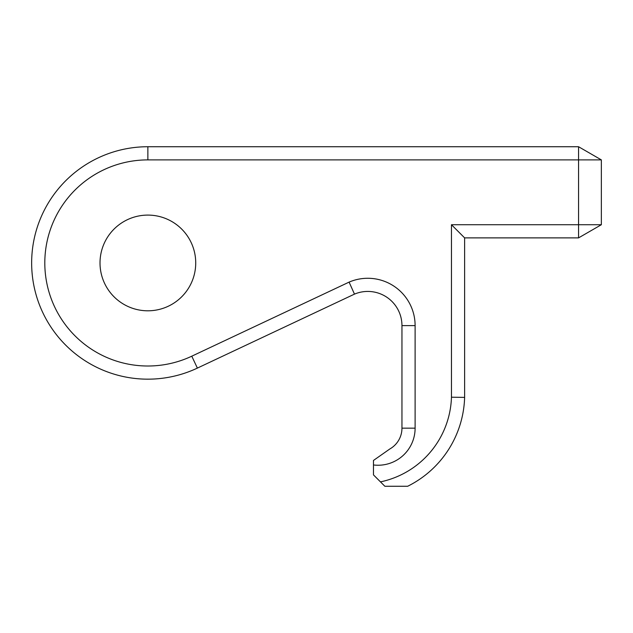 <?xml version="1.0" encoding="UTF-8"?>
<svg xmlns="http://www.w3.org/2000/svg" width="633" height="633" viewBox="0 0 633 633"><rect width="100%" height="100%" fill="white"/><g stroke="black" fill="none" stroke-linecap="round" stroke-linejoin="round"><path stroke-width="0.95" d="M147.869 215.093A47.855 47.855 0 0 0 100.014 262.948A47.855 47.855 0 0 0 147.869 310.803A47.855 47.855 0 0 0 195.724 262.948A47.855 47.855 0 0 0 147.869 215.093M373.47 464.962L373.47 460.452L389.793 448.995A23.927 23.927 0 0 0 401.955 428.161L401.955 325.615A34.182 34.182 0 0 0 354.48 294.123L197.377 368.097A116.219 116.219 0 0 1 34.451 288.316A116.219 116.219 0 0 1 147.869 146.729L578.562 146.729L601.35 159.888L601.35 224.723L578.562 224.723L578.562 159.888L147.869 159.888A103.06 103.06 0 0 0 47.293 285.443A103.06 103.06 0 0 0 191.775 356.189L349.099 282.112A47.34 47.34 0 0 1 415.113 325.615L415.113 428.161A37.086 37.086 0 0 1 373.47 464.962L373.47 474.877L380.473 481.879A89.435 89.435 0 0 0 451.464 397.2L451.464 224.723L578.562 224.723L578.562 237.881L464.622 237.881L464.622 397.397A102.593 102.593 0 0 1 407.652 486.271L384.864 486.271L380.473 481.879M451.464 397.2L464.622 397.397M451.464 224.723L464.622 237.881M578.562 146.729L578.562 159.888L601.35 159.888M601.35 224.723L578.562 237.881M349.099 282.112L354.48 294.123M147.869 159.888L147.869 146.729M191.775 356.189L197.377 368.097M415.113 325.615L401.955 325.615M415.113 428.161L401.955 428.161"/></g></svg>
